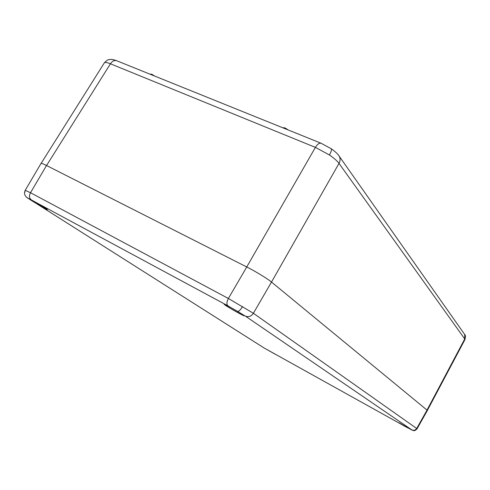 <?xml version="1.0" encoding="UTF-8"?>
<svg xmlns="http://www.w3.org/2000/svg" width="490" height="490" viewBox="0 0 490 490"><rect width="100%" height="100%" fill="white"/><g stroke="black" fill="none" stroke-linecap="round" stroke-linejoin="round"><path stroke-width="0.73" d="M286.693 128.919L287.802 129.807L284.653 127.97L283.091 127.908M287.471 129.679L286.644 129.054M283.3 127.7L284.764 127.872M283.177 127.78L284.788 127.872L286.693 128.907L284.788 127.872L284.378 128.429M150.896 74.113L151.741 74.229M151.367 74.731L151.624 74.315L150.491 74.376M154.246 75.895L151.771 74.235L154.632 76.048M427.354 410.442L464.93 339.588L464.741 338.97L339.007 163.403C337.194 160.928 334.009 158.123 329.439 154.981L315.395 147.386L110.44 63.798C106.985 62.408 104.946 62.108 104.315 62.904L41.148 163.329M25.217 190.304L30.521 192.729L228.377 298.471L253.397 313.282C251.168 316.424 248.485 317.355 245.349 316.087L227.875 305.797L27.354 197.813L263.957 347.888L406.467 427.176L411.802 429.883L245.349 316.087M243.071 314.831C238.93 311.934 223.869 303.537 224.108 304.247L225.345 305.252C229.688 308.253 244.43 316.466 244.204 315.756L243.071 314.831M45.068 207.876L47.358 209.5C47.555 209.983 36.781 203.901 31.721 200.667L29.308 198.964C29.118 198.487 40.131 204.71 45.068 207.876M398.989 422.784L410.724 429.35L398.989 422.784M265.176 348.574L275.398 354.325L265.176 348.574M427.035 410.118L271.503 282.062L253.397 313.282L417.076 428.75L427.36 410.498L427.035 410.118L416.727 428.425C415.453 430.263 413.811 430.747 411.802 429.883M27.354 197.813C24.555 195.81 23.845 193.299 25.223 190.298L41.05 163.391C41.466 163.158 43.285 163.862 46.507 165.504L30.521 192.729C29.002 195.731 29.18 198.015 31.054 199.589M227.875 305.797C226.46 304.382 226.631 301.938 228.377 298.471L246.758 266.977L46.507 165.504M246.758 266.977C254.629 270.854 268.336 279.22 271.503 282.062L339.007 163.403C340.323 160.91 340.428 158.564 339.313 156.353L338.547 155.263M104.388 62.794L104.388 62.794C108.29 58.733 108.725 59.976 110.213 59.449C111.61 59.272 113.68 59.664 116.418 60.619L117.037 60.87M46.556 165.522L110.44 63.798C112.204 61.189 114.201 60.129 116.418 60.619L321.452 143.392M331.032 148.586L331.246 148.733C331.828 149.658 331.222 151.741 329.439 154.981M427.017 410.099L464.741 338.97L464.722 334.554L464.208 333.825M246.746 266.97L315.395 147.386C317.287 144.323 319.149 142.927 320.968 143.203L331.246 148.733C335.619 151.888 338.308 154.43 339.313 156.353L464.722 334.554C465.543 334.891 465.616 336.563 464.943 339.57M411.41 429.822L411.055 429.644M242.568 306.519C240.535 309.815 238.93 311.438 237.76 311.383M30.435 199.994L30.068 199.767M150.614 74.192L151.771 74.235L154.65 76.054M25.223 190.304L24.506 193.281M26.264 196.992L27.857 198.285M411.741 429.981C413.162 430.153 414.209 432.015 417.076 428.744L417.076 428.744"/></g></svg>
